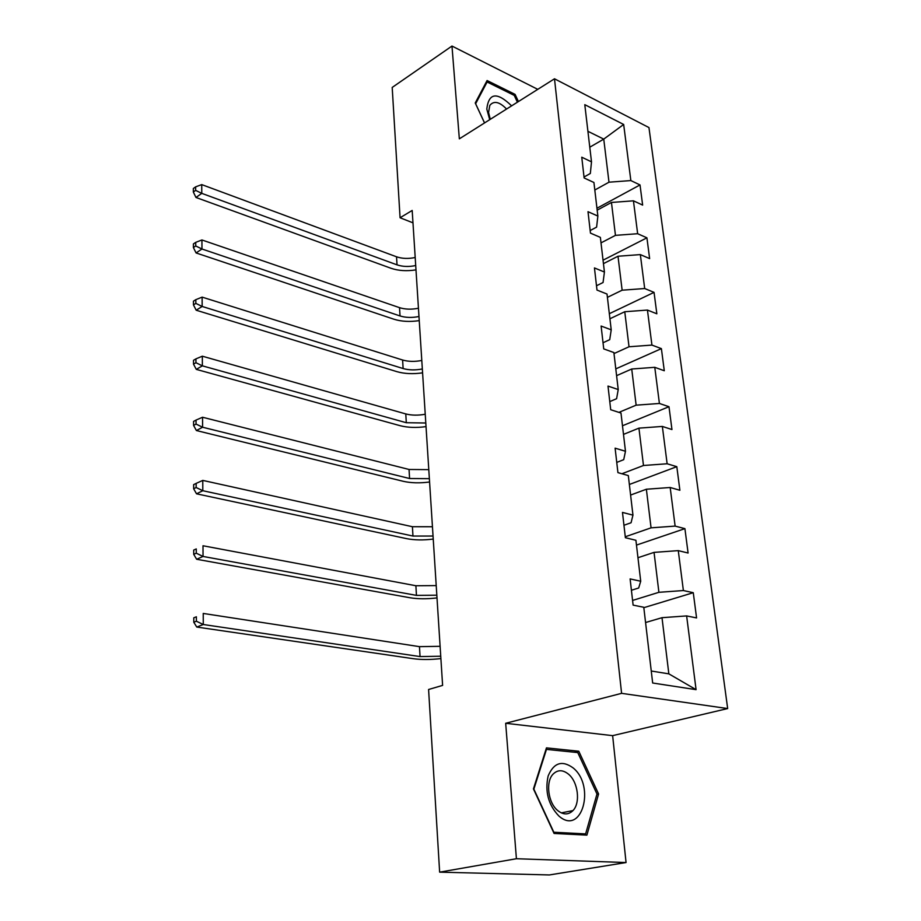 <?xml version="1.0" encoding="UTF-8"?>
<svg xmlns="http://www.w3.org/2000/svg" width="921" height="921" viewBox="0 0 921 921"><rect width="100%" height="100%" fill="white"/><g stroke="black" fill="none" stroke-linecap="round" stroke-linejoin="round"><path stroke-width="1.38" d="M727.671 708.56L648.96 127.57L554.5 78.792L621.594 693.34L727.671 708.56L612.638 735.649L505.675 723.284L516.416 858.729L626.061 862.54L612.638 735.649M626.061 862.54L549.377 874.95L439.639 872.152L516.416 858.729M584.029 177.016L590.338 173.47L591.501 161.854L581.761 157.203L584.133 177.96L593.93 182.496L597.867 216.067L588.001 211.692L590.465 233.117L600.365 237.388L604.429 272.029L594.448 267.942L596.992 290.069L607.02 294.041L611.222 329.833L601.114 326.046L603.739 348.898L613.881 352.559L618.221 389.548L607.998 386.083L610.704 409.718L620.984 413.045L625.474 451.278L615.113 448.17L617.922 472.623L628.318 475.581L632.957 515.138L622.481 512.41L625.382 537.714L635.916 540.282L640.717 581.232L630.114 578.918L633.118 605.12L643.779 607.273L652.667 683.002L696.08 689.656L668.842 673.85L662.003 617.692L645.563 622.527M591.501 161.854L584.789 104.66L623.667 124.473L630.85 180.574L640.014 184.937L596.946 208.238M696.08 689.656L686.629 615.919L696.575 617.922L693.271 592.698L683.382 590.545L678.27 550.631L688.091 553.026L684.913 528.642L675.128 526.098L670.177 487.497L679.894 490.271L676.808 466.671L667.138 463.77L662.349 426.435L671.962 429.543L668.98 406.702L659.413 403.467L654.773 367.318L664.283 370.749L661.393 348.633L651.93 345.087L647.44 310.066L656.846 313.796L654.048 292.371L644.688 288.526L640.337 254.599L649.627 258.605L646.922 237.825L637.654 233.715L633.441 200.824L642.639 205.095L640.014 184.937M439.639 872.152L428.587 689.495L442.61 685.397L412.182 210.449L400.071 217.759L412.976 222.836M597.867 216.067L596.601 227.13L590.165 230.549M597.176 210.161L611.452 202.459L615.458 235.362L601.01 242.879M633.441 200.824L611.452 202.459M637.654 233.715L615.458 235.362M604.429 272.029L603.059 282.505L596.497 285.763M603.451 263.636L618.003 256.245L622.135 290.196L607.411 297.356M640.337 254.599L618.003 256.245M644.688 288.526L622.135 290.196M611.222 329.833L609.725 339.665L603.036 342.75M609.921 318.77L624.76 311.735L629.02 346.768L614.008 353.572M647.44 310.066L624.76 311.735M651.93 345.087L629.02 346.768M618.221 389.548L616.61 398.689L609.783 401.602M616.598 375.664L631.725 369.01L636.135 405.171L618.912 412.378M654.773 367.318L631.725 369.01M659.413 403.467L636.135 405.171M625.474 451.278L623.713 459.683L616.748 462.411M623.482 434.39L638.932 428.138L643.48 465.496L621.905 473.751M662.349 426.435L638.932 428.138M667.138 463.77L643.48 465.496M632.957 515.138L631.069 522.748L623.954 525.258M630.609 495.049L646.369 489.235L651.066 527.837L625.278 536.77M670.177 487.497L646.369 489.235M675.128 526.098L651.066 527.837M640.717 581.232L638.679 587.989L631.415 590.269M637.965 557.723L654.048 552.381L658.906 592.307L632.577 600.446M678.27 550.631L654.048 552.381M683.382 590.545L658.906 592.307M686.629 615.919L662.003 617.692M537.772 89.349L451.981 46.05L392.196 87.437L400.071 217.759M451.981 46.05L459.337 138.841L554.5 78.792M505.675 723.284L621.594 693.34M651.251 671.018L668.842 673.85M589.785 147.199L603.75 139.117L587.92 131.3M594.816 190.025L608.988 182.197L603.75 139.117L623.667 124.473M630.85 180.574L608.988 182.197M693.271 592.698L643.825 607.687M684.913 528.642L636.48 545.082M676.808 466.671L629.365 484.481M668.98 406.702L622.481 425.767M661.393 348.633L615.804 368.872M654.048 292.371L609.322 313.704M646.922 237.825L603.048 260.183M598.581 793.971L578.768 751.214L546.464 747.875L533.443 788.906L554.074 833.459L586.896 835.128L598.581 793.971L596.9 794.305M518.419 101.552L515.092 94.391L487.082 80.53L475.236 102.991L484.527 122.942M574.347 752.238L578.768 751.214M513.837 95.185L515.092 94.391M440.745 656.224L420.045 656.581L203.276 624.507L196.76 627.051L413.322 658.699C421.404 659.793 430.591 659.758 440.894 658.596M440.111 646.312L419.469 646.646L203.23 613.444L203.276 624.507L196.392 621.215L196.38 616.782L193.778 617.818L193.79 622.239L196.392 621.215M193.778 617.818L196.38 616.782M193.79 622.239L196.76 627.051M573.161 767.941C562.144 759.986 553.797 762.669 548.145 775.977C544.783 791.53 548.317 804.839 558.748 815.879C581.635 836.613 595.875 786.281 573.161 767.941M568.602 774.262C562.835 769.599 557.631 769.588 552.98 774.239C545.474 781.929 548.087 802.813 557.654 810.503C563.341 814.993 568.441 815.016 572.966 810.584C580.667 802.893 578.089 782.056 568.602 774.262M585.629 833.896L553.832 832.239L533.858 789.124L546.464 749.383L577.766 752.584L596.981 794.017L585.629 833.896L580.587 834.806M511.615 105.857C496.995 91.674 488.729 92.745 486.795 109.081L489.707 119.672M506.562 109.035C499.447 101.701 493.863 100.493 489.788 105.408L488.567 112.489L490.271 119.316M484.561 122.919L475.639 103.751L487.105 81.992L514.24 95.393L517.406 102.196M485.897 82.775L487.105 81.992M436.83 595.196L416.453 595.38L203.034 556.445L196.645 559.266L409.833 597.729C417.812 599.053 426.872 599.111 437.015 597.913M436.22 585.595L415.889 585.744L203 545.762L203.034 556.445L196.265 553.199L196.265 548.928L193.709 550.067L193.721 554.338L196.265 553.199M193.709 550.067L196.265 548.928M193.721 554.338L196.645 559.266M433.043 536.034L412.965 536.057L202.804 490.72L196.518 493.806L406.472 538.612C414.335 540.167 423.257 540.328 433.238 539.073M432.444 526.731L412.412 526.72L202.77 480.405L202.804 490.72L196.15 487.52L196.15 483.387L193.64 484.642L193.652 488.763L196.15 487.52M193.652 488.763L196.518 493.806M202.77 480.405L196.15 483.387M429.37 478.667L409.58 478.529L202.585 427.229L196.403 430.544L403.202 481.292C410.962 483.053 419.757 483.295 429.577 482.005M428.795 469.641L409.051 469.468L202.551 417.248L202.585 427.229L196.046 424.074L196.035 420.08L193.571 421.415L193.583 425.41L196.046 424.074M193.583 425.41L196.403 430.544M202.551 417.248L196.035 420.08M425.801 423.004L406.299 422.716L202.367 365.844L196.288 369.379L400.025 425.663C407.681 427.632 416.361 427.954 426.032 426.619M425.237 414.243C418.111 415.532 411.618 415.429 405.781 413.932L202.332 356.197L202.367 365.844L195.943 362.724L195.931 358.868L193.514 360.295L193.514 364.152L195.943 362.724M193.514 364.152L196.288 369.379M202.332 356.197L195.931 358.868M422.336 368.976C415.302 370.311 408.889 370.173 403.122 368.55L202.16 306.463L196.185 310.216L396.939 371.67C404.503 373.822 413.057 374.214 422.589 372.844M421.795 360.468C414.772 361.815 408.371 361.665 402.615 360.019L202.125 297.126L202.16 306.463L195.839 303.389L195.828 299.659L193.445 301.167L193.456 304.897L195.839 303.389M193.456 304.897L196.185 310.216M202.125 297.126L195.828 299.659M418.974 316.502C412.044 317.895 405.724 317.71 400.025 315.949L201.964 249.004L196.081 252.941L393.958 319.23C401.418 321.567 409.845 322.028 419.239 320.623M418.445 308.236C411.526 309.629 405.228 309.433 399.541 307.66L201.929 239.967L201.964 249.004L195.736 245.965L195.736 242.35L193.387 243.938L193.387 247.553L195.736 245.965M193.387 247.553L196.081 252.941M201.929 239.967L195.736 242.35M415.716 265.536C408.878 266.963 402.65 266.733 397.02 264.845L201.768 193.364L195.977 197.474L391.045 268.287C398.413 270.786 406.737 271.315 415.993 269.876M415.198 257.5C408.383 258.928 402.166 258.697 396.548 256.798L201.734 184.603L201.768 193.364L195.643 190.371L195.632 186.859L193.329 188.517L193.329 192.017L195.643 190.371M193.329 192.017L195.977 197.474M201.734 184.603L195.632 186.859M420.045 656.581L419.469 646.646M416.453 595.38L415.889 585.744M412.965 536.057L412.412 526.72M409.58 478.529L409.051 469.468M406.299 422.716L405.781 413.932M403.122 368.55L402.615 360.019M400.025 315.949L399.541 307.66M397.02 264.845L396.548 256.798M561.303 812.886L572.966 810.584"/></g></svg>
